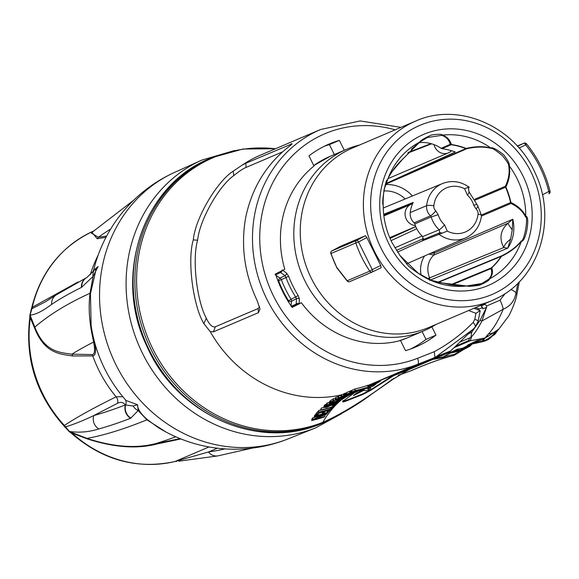 <?xml version="1.0" encoding="UTF-8"?>
<svg xmlns="http://www.w3.org/2000/svg" width="579" height="579" viewBox="0 0 579 579"><rect width="100%" height="100%" fill="white"/><g stroke="black" fill="none" stroke-linecap="round" stroke-linejoin="round"><path stroke-width="0.87" d="M464.582 188.747L467.383 195.094A20.084 18.362 -113.1 0 1 473.702 205.14L476.119 209.012A5.595 5.117 -113.1 0 1 478.066 214.092A23.985 21.93 -113.1 0 1 447.306 231.115L444.513 224.768A20.084 18.362 -113.1 0 1 438.187 214.722L435.777 210.85A5.595 5.117 -113.1 0 1 433.83 205.777A23.985 21.93 -113.1 0 1 464.582 188.747L468.375 187.227L468.997 187.553M481.576 214.925L510.569 202.563A70.66 64.602 66.9 0 0 505.554 187.241L505.865 187.111C509.325 179.808 510.439 172.723 509.216 165.855C509.925 164.298 508.116 160.644 503.781 154.875C496.963 149.462 492.635 147.146 490.797 147.942C483.595 146.125 475.352 146.284 466.088 148.412A70.754 64.689 66.9 0 0 451.345 144.526A2.229 1.976 -18.3 0 1 450.223 144.374A2.229 2.034 -113.6 0 0 451.099 144.721L442.052 148.665A70.558 64.508 66.9 0 1 444.259 149.013L445.7 149.281A70.558 64.508 -113.1 0 1 455.26 151.973L385.802 183.608L465.827 148.6A70.66 64.602 66.9 0 0 451.099 144.721A2.229 0.789 -82 0 0 451.345 144.526C449.948 139.742 446.937 136.615 442.305 135.146C441.886 134.002 438.231 133.959 431.341 135.03C424.364 138.178 420.419 140.559 419.514 142.195L402.123 159.739A70.754 64.689 66.9 0 0 392.403 171.189L388.458 177.442M387.554 179.859L384.499 188.457C383.739 188.718 382.799 202.73 383.211 204.235L383.182 204.814C381.243 204.336 385.737 177.811 387.554 179.859A76.819 70.233 66.9 0 1 388.56 177.188L387.539 179.895M344.302 150.294L339.374 140.364A110.336 100.869 66.9 0 0 329.205 144.012A110.336 100.869 66.9 0 0 308.954 155.874L313.984 166.021A99.19 90.686 -113.1 0 0 284.796 269.271L275.568 273.976A110.336 100.869 66.9 0 0 292.142 307.413L301.377 302.708A99.19 90.686 -113.1 0 0 400.509 340.517L405.539 350.657A110.336 100.869 66.9 0 0 415.715 347.009A110.336 100.869 66.9 0 0 435.958 335.147L425.985 339.395L422.105 331.564M425.985 339.395A110.336 100.869 -113.1 0 1 410.663 348.992M324.276 146.284A110.336 100.869 -113.1 0 1 329.408 144.612L334.336 154.542M330.052 156.373L313.775 165.601A97.381 89.036 66.9 0 0 313.775 165.601A98.633 90.172 66.9 0 1 330.052 156.373L346.669 149.288A98.633 90.172 -113.1 0 1 359.537 145.018M292.786 306.363L292.185 306.132M301.377 302.708L291.729 306.819M339.374 140.364L329.408 144.612M435.958 335.147L431.869 326.903M468.476 333.765L471.697 332.274L474.107 328.756L473.108 329.219M482.683 307.471L477.689 309.693M346.669 149.288A98.633 90.172 -113.1 0 0 304.974 281.003A98.633 90.172 66.9 0 0 424.002 330.761A98.633 90.172 66.9 0 0 436.001 324.435M299.068 304.04L299.408 299.039L298.163 295.507L295.637 296.998A100.862 92.213 -113.1 0 1 285.896 277.341L285.027 275.582L280.185 272.239L280.96 271.225M298.163 295.507A98.633 90.172 -113.1 0 1 292.923 286.135A98.633 90.172 -113.1 0 1 288.639 276.284L286.525 273.056L282.161 269.952M415.642 121.105A97.518 89.152 66.9 0 0 410.562 123.479A97.518 89.152 66.9 0 0 373.093 248.572A97.518 89.152 66.9 0 0 492.099 300.53L497.231 298.127C539.592 277.891 557.36 218.79 535.199 173.135C515.071 126.309 458.51 101.499 415.642 121.105L352.502 148.014A97.518 89.152 66.9 0 0 347.429 150.388A97.518 89.152 66.9 0 0 311.278 278.238A97.518 89.152 66.9 0 0 428.967 327.432L492.099 300.53A97.518 89.152 66.9 0 0 497.173 298.156M340.38 246.386L331.897 250.917A2.229 2.229 0 0 0 330.841 253.602L331.014 253.515A109.778 100.362 66.9 0 0 336.645 267.201L347.212 280.757L369.778 271.138A109.778 100.362 -113.1 0 1 355.803 242.948L331.014 253.515A2.229 2.041 -113.1 0 1 331.933 250.902L340.416 246.364L365.349 235.74L366.847 237.549L380.707 265.493L381.185 267.679L372.413 271.942L381.185 267.679M330.841 253.602L336.645 267.201A2.229 0.651 145.8 0 0 336.631 267.549L347.212 281.047A2.229 2.229 0 0 0 349.745 281.604L349.745 281.604A2.229 2.041 66.9 0 1 347.212 280.757A2.229 0.514 138.1 0 0 347.212 281.047A2.229 0.514 138.1 0 0 347.472 281.076M372.225 272.021L349.825 281.568A2.229 2.041 66.9 0 1 349.745 281.604L372.311 271.985A2.229 2.041 66.9 0 1 369.778 271.138L372.239 269.604L358.539 241.979L366.847 237.549M331.933 250.902L356.722 240.343A2.229 2.041 -113.1 0 0 355.803 242.948L358.539 241.979A2.229 0.861 -118.1 0 0 356.722 240.343L365.349 235.74M372.413 271.942A2.229 2.229 0 0 1 372.311 271.985A2.229 2.041 66.9 0 0 372.391 271.949A2.229 0.868 -115.9 0 0 372.239 269.604L380.707 265.493M293.481 306.067A2.229 1.042 64.4 0 0 293.025 305.705M288.443 301.862L288.537 300.805L291.071 299.321A106.435 97.308 -113.1 0 1 281.329 279.671L288.639 276.284M299.408 299.039A2.229 1.853 4.1 0 0 296.484 298.692L291.512 301.232A2.229 1.838 5.9 0 1 288.537 300.805A108.664 99.342 -113.1 0 1 278.586 280.743L277.688 280.127M280.721 271.638L275.011 274.359M280.222 272.224A2.229 2.041 -106 0 0 281.191 271.102A2.229 2.077 -112.6 0 1 280.185 272.239L275.734 274.504M282.089 270.646A2.229 1.817 -52.9 0 1 280.634 272.376L275.836 274.822M286.525 273.056A2.229 1.795 -54.8 0 1 285.027 275.582L280.055 278.115L275.481 275.003M278.586 280.743L281.329 279.671A2.229 0.905 -117 0 0 280.055 278.115A2.229 1.78 -56.6 0 0 278.586 280.743M298.764 303.816A2.229 1.875 2.2 0 0 296.202 303.787L296.484 298.692L295.637 296.998L291.071 299.321A2.229 0.905 -117 0 1 291.512 301.232L291.056 306.407M297.867 304.199A2.229 2.077 67.4 0 0 296.057 304.156L291.338 306.262M296.021 304.178L291.498 306.486L296.043 304.17A2.229 2.048 59.9 0 1 297.896 304.185M517.308 146.031L523.923 143.216A2.229 2.041 66.9 0 1 526.318 143.882L525.652 144.888C536.813 158.653 544.513 174.178 548.747 191.468L542.422 194.855M549.884 191.417L550.05 191.309C545.736 173.693 537.898 157.872 526.521 143.853A2.229 2.229 0 0 0 523.923 143.216A2.229 2.041 66.9 0 0 523.836 143.252A2.229 0.941 64.1 0 1 525.652 144.888L519.117 148.065M550.05 191.309L548.747 191.468A2.229 0.934 61.8 0 1 548.935 193.799A2.229 0.934 61.8 0 1 548.906 193.813L548.935 193.799A2.229 2.229 0 0 0 550.05 191.309M484.066 303.953L485.115 304.279L486.642 305.994L500.01 300.204L505.351 293.387M456.035 345.974L468.483 340.669L469.989 337.803L471.726 336.522L470.271 340.756L485.028 337.984L482.198 341.125L483.487 341.386L486.201 340.553C487.532 339.489 486.635 341.596 493.945 334.561A1.115 0.565 41.2 0 1 493.605 334.676M460.052 342.037L469.989 337.803M471.697 332.274L470.98 337.043M447.784 353.067L447.372 353.248C448.312 352.517 443.543 354.182 433.07 358.227L436.175 356.678L472.797 329.523L475.041 327.28M408.636 369.757L449.485 352.126A11.146 11.131 55.9 0 1 447.372 353.248L408.398 369.851L389.805 381.163A11.703 10.444 50.3 0 0 392.403 379.636L408.636 369.757A11.703 10.697 -113.1 0 1 408.398 369.858M393.981 378.362A11.703 10.205 -126.3 0 1 391.838 379.534M393.807 378.492A11.703 10.502 -128.5 0 1 391.324 379.925M326.455 421.382L324.681 422.149C342.732 413.536 358.51 404.12 371.979 393.923L391.455 380.345A11.703 9.025 -123.9 0 1 389.812 381.156C362.917 400.929 340.561 414.665 322.749 422.373A143.259 130.977 -113.1 0 1 138.844 306.182A143.259 130.977 -113.1 0 1 275.409 148.767M324.681 422.149L321.663 423.387A143.766 131.44 -113.1 0 1 146.675 339.822A143.766 131.44 -113.1 0 1 211.907 157.654L210.177 158.393A143.766 131.44 66.9 0 0 145.618 342.182A143.766 131.44 66.9 0 0 322.901 422.909L324.681 422.149M442.913 354.674L393.575 375.706L370.907 390.21L362.845 394.451L346.604 400.863C343.094 402.137 341.921 402.246 343.101 401.189L354.688 392.613M342.674 401.703L343.101 401.189M376.77 381.836L393.691 375.062L371.038 389.551L362.968 393.792L346.734 400.205C343.217 401.479 342.051 401.587 343.231 400.538M393.691 375.062L425.558 361.484M381.851 379.838L386.164 378M367.969 385.788L380.446 381.141L377.689 382.878L367.839 386.461M367.737 386.982L376.068 384L373.419 385.99L367.795 387.952L370.936 388.031L367.954 390.774L363.561 390.405L353.335 395.66L355.803 393.517L365.06 388.914L359.545 390.615M387.93 377.247L389.11 376.741M419.522 363.873L412.639 366.717M404.135 370.336L401.189 371.595M410.866 367.47L407.92 368.729M399.423 372.348L390.883 375.988M369.214 387.959L368.331 388.806L365.139 388.502M377.689 382.878L377.841 382.111M373.419 385.99L373.629 384.869M367.795 387.952L368.005 386.888M367.954 390.774L368.331 388.806M363.561 390.405L363.721 389.573M365.06 388.914L365.233 388.01M442.551 354.797L414.73 365.827L367.976 385.752M290.311 145.459L290.882 144.055C293.336 142.919 291.896 144.395 286.576 148.485C265.247 166.072 251.612 189.109 245.677 217.588C240.647 246.053 244.504 273.795 257.235 300.819L260.007 309.077L258.408 312.682L213.347 331.89L210.163 331.514L203.851 323.61C193.48 306.675 186.916 260.984 193.299 239.894C195.369 217.407 217.762 180.742 233.207 171.181L242.21 165.095L245.822 163.256L292.062 143.824M343.615 394.183A127.047 116.155 -113.1 0 1 341.863 394.574L341.328 394.806L340.98 396.579L341.523 396.354A128.719 117.682 -113.1 0 0 354.305 392.851L353.762 393.083A128.719 117.682 -113.1 0 1 348.674 394.675L346.162 395.783A128.755 117.718 -113.1 0 0 351.258 394.19A372.601 150.612 -108.8 0 0 350.722 394.437A128.777 117.74 -113.1 0 1 337.948 397.939L338.476 397.686A128.755 117.718 -113.1 0 0 344.534 396.239L346.452 395.385A128.719 117.682 66.9 0 0 348.08 394.929M352.003 390.398A127.047 116.155 -113.1 0 1 351.315 390.55L350.773 390.774L350.433 392.555L350.975 392.323A128.719 117.682 -113.1 0 0 363.75 388.82L363.214 389.052A128.719 117.682 -113.1 0 1 350.433 392.555M350.744 390.934A127.047 116.155 -113.1 0 1 350.056 391.086L346.814 392.468L346.474 394.241A128.719 117.682 -113.1 0 0 348.138 393.879L350.838 392.728A128.719 117.682 -113.1 0 0 355.231 391.643L352.893 392.642A128.719 117.682 -113.1 0 0 354.522 392.186L356.859 391.187A128.719 117.682 -113.1 0 0 360.355 390.123L357.656 391.274A128.719 117.682 -113.1 0 0 359.248 390.738L362.49 389.363A128.719 117.682 -113.1 0 1 349.716 392.859L346.474 394.241M343.333 395.638L343.846 393.727L343.506 395.508L350.172 393.525A128.719 117.682 -113.1 0 0 354.254 392.41L357.091 391.665L351.815 393.582L355.492 392.193L353.711 392.642A128.719 117.682 -113.1 0 1 349.636 393.756L345.569 395.298L343.506 395.508M346.763 392.728L343.846 393.727M367.708 387.134L368.078 385.245A127.047 116.155 -113.1 0 1 355.274 388.856L352.032 390.239L351.692 392.019A128.719 117.682 -113.1 0 0 353.356 391.657L356.056 390.507A128.719 117.682 -113.1 0 0 367.173 387.365L367.708 387.134A128.719 117.682 -113.1 0 1 354.934 390.637L351.692 392.019M355.274 388.856L354.934 390.637M346.474 395.283L347.045 395.131A128.719 117.682 -113.1 0 1 340.98 396.579M363.822 388.451L363.75 388.82M351.315 390.55L350.975 392.323M350.056 391.086L349.716 392.859M352.973 392.222L352.893 392.642M344.657 393.387L344.317 395.16M345.388 393.134L345.041 394.914M346.3 392.859L345.96 394.639M350.281 392.967L350.172 393.525M356.483 391.353L356.396 391.78M357.2 391.093L357.105 391.585M357.373 391.042L357.272 391.563M351.902 393.155L351.815 393.582M341.863 394.574L341.523 396.354M341.219 395.363A127.083 116.191 -113.1 0 1 338.816 395.913L338.476 397.686M337.948 397.939L338.288 396.166L338.816 395.913M330.225 402.354L330.573 400.574L333.598 398.663L333.258 400.444L330.225 402.354A129.805 118.673 -113.1 0 0 331.89 401.992L334.416 400.386A129.32 118.232 -113.1 0 0 338.802 399.293L336.616 400.675A129.732 118.608 -113.1 0 0 338.245 400.219L340.43 398.844A129.32 118.232 -113.1 0 0 343.926 397.773L341.407 399.372A129.805 118.673 -113.1 0 0 343 398.844L346.032 396.941A129.24 118.159 -113.1 0 1 333.258 400.444M335.523 398.229A127.568 116.625 -113.1 0 1 333.598 398.663M330.508 400.885A128.277 117.276 -113.1 0 1 329.907 401.023L329.567 402.803A129.957 118.811 -113.1 0 0 342.334 399.293L328.727 404.395A130.716 119.506 -113.1 0 0 339.555 401.305L339.077 401.674A130.868 119.65 -113.1 0 1 326.303 405.199L340.242 400.169A130.072 118.919 -113.1 0 1 329.067 403.15L329.567 402.803M329.067 403.15L329.907 401.023M326.303 405.199L326.65 403.411L329.234 402.282M315.244 414.998A135.24 123.645 -113.1 0 1 314.788 415.107L314.44 416.931A136.948 125.202 -113.1 0 0 327.186 413.355L326.549 414.137L313.999 419.529A138.801 126.895 -113.1 0 0 324.812 416.381L324.399 416.931A139.148 127.214 -113.1 0 1 311.654 420.528L312.276 419.695L325.166 414.412A137.259 125.491 -113.1 0 1 314.013 417.452L314.44 416.931M314.013 417.452L314.788 415.107M311.654 420.528L312.009 418.689L314.042 417.329M327.439 410.612A134.538 123.001 -113.1 0 1 325.268 411.329M322.554 412.161A134.538 123.001 -113.1 0 1 319.065 413.116M316.25 413.804A134.538 123.001 -113.1 0 1 315.787 413.913L315.439 415.729A136.239 124.557 -113.1 0 0 328.184 412.161L327.757 412.668A136.543 124.832 -113.1 0 1 315.005 416.243L315.439 415.729M315.005 416.243L315.787 413.913M316.011 415.056L316.358 413.24L319 410.352L318.645 412.161L316.011 415.056A135.855 124.203 -113.1 0 0 317.676 414.687L319.869 412.255A134.487 122.958 -113.1 0 0 324.247 411.141L322.344 413.232A135.66 124.029 -113.1 0 0 323.972 412.776L325.876 410.685A134.487 122.958 -113.1 0 0 329.364 409.606L327.164 412.024A135.855 124.203 -113.1 0 0 328.763 411.488L331.405 408.6A134.234 122.726 -113.1 0 1 318.645 412.161M320.513 409.997A132.54 121.17 -113.1 0 1 319 410.352M331.188 405.394A131.353 120.092 -113.1 0 0 332.708 404.887L332.961 404.649M323.878 407.471A131.353 120.092 -113.1 0 1 321.251 408.086L320.448 410.337A133.271 121.843 -113.1 0 0 331.883 407.232L330.674 408.434A133.901 122.422 -113.1 0 0 332.006 407.985L334.894 405.199A132.475 121.112 -113.1 0 1 333.569 405.647L332.339 406.798A133.047 121.641 -113.1 0 1 320.904 409.889M320.448 410.337L321.251 408.086M335.35 402.875L335.263 403.331L337.159 403.223L332.816 405.394L335.567 403.751L334.517 403.802A131.332 120.07 -113.1 0 1 333.974 403.968L327.164 407.138A132.2 120.866 -113.1 0 1 325.796 407.486L323.806 407.428L324.153 405.633L326.802 403.925M338.172 396.774A127.257 116.343 -113.1 0 1 336.182 397.223L335.842 399.003L335.321 399.278L335.661 397.498L336.182 397.223M345.453 396.637L346.77 396.217A128.979 117.921 -113.1 0 1 335.321 399.278M347.371 395.522L347.291 395.942A128.929 117.87 -113.1 0 1 335.842 399.003M347.291 395.942L348.71 395.102M350.042 394.668L350.02 394.784A128.82 117.776 -113.1 0 1 348.688 395.225M350.02 394.784L346.72 396.543A129.146 118.073 -113.1 0 1 345.388 396.984M323.806 407.428L325.224 406.226L329.256 404.88L326.216 406.248L325.55 406.986L326.534 407.001A132.005 120.685 -113.1 0 0 327.359 406.798L334.184 403.657A131.165 119.918 -113.1 0 0 335.263 403.331M341.574 398.511L341.407 399.372M336.783 399.821L336.616 400.675M339.699 400.552L339.555 401.305M327.374 402.854L327.026 404.641M327.287 412.827L327.186 413.355M325.108 414.81L324.812 416.381M312.631 417.864L312.276 419.695M328.286 411.655L328.184 412.161M331.492 408.166L331.405 408.6M327.519 410.193L327.164 412.024M322.662 411.568L322.344 413.232M330.841 407.573L330.674 408.434M332.708 404.887L332.339 406.798M333.678 405.083L333.569 405.647M335.031 404.504L334.894 405.199M333.446 404.149L333.287 404.982M333.026 404.301L332.816 405.394M334.054 403.947L333.902 404.75M334.727 403.751L334.59 404.439M335.198 403.628L335.096 404.156M324.269 405.358L323.922 407.153M324.899 404.822L324.551 406.617M325.572 404.431L325.224 406.226M326.57 405.141L326.455 405.72M328.155 404.786L328.076 405.213M329.328 404.511L329.256 404.88M325.984 406.444L325.868 407.066M326.737 405.966L326.534 407.001M327.584 405.64L327.359 406.798M328.554 405.336L328.336 406.451M329.429 404.489L329.118 406.096M329.972 404.352L329.704 405.756M330.385 404.251L330.175 405.358M330.935 404.113L330.761 405.018M331.76 403.896L331.622 404.605M333.128 403.527L333.026 404.041M334.271 403.194L334.184 403.657M336.341 402.571L336.254 403.056M337.123 402.325L337 402.962M337.369 402.246L337.21 403.049M344.628 395.754L344.534 396.239M245.822 163.256L246.089 167.411C243.122 168.598 239.011 171.333 233.757 175.625L233.207 171.181M246.089 167.411L282.603 151.843M258.408 312.682L258.14 308.535L259.587 306.754M203.851 323.61L206.305 318.182C209.424 324.79 212.457 327.642 215.402 326.744L213.347 331.89M215.402 326.744L258.14 308.535M193.299 239.894L197.627 240.22C199.552 220.1 218.891 186.025 233.757 175.625M206.305 318.182C196.751 300.762 191.989 259.11 197.627 240.22M158.161 427.505L148.101 420.195C141.001 414.296 137.491 409.136 137.57 404.728L126.07 400.494A144.88 144.88 0 0 1 91.12 325.564L90.454 293.734L95.651 271.254L98.097 266.514L93.617 270.263M29.869 315.215A8.917 0.593 -2.5 0 1 30.094 315.063L32.279 307.304A122.661 112.145 -113.1 0 1 92.799 231.383L93.197 231.202M31.078 309.57A8.917 3.662 26.9 0 1 31.7 308.889L45.698 301.63L56.091 294.979A11.146 10.509 -123.7 0 0 51.596 304.416C42.499 311.241 35.333 314.788 30.094 315.063L30.318 317.871L34.552 327.975C44.605 353.559 59.977 354.044 72.534 355.962L92.785 355.897C95.557 355.564 96.237 351.489 94.811 343.665L94.363 341.328M68.937 431.355A8.917 2.96 -58.5 0 0 68.973 431.384L63.603 425.529C36.303 394.617 25.006 358.929 29.703 318.464L29.869 315.208L31.664 307.905A8.917 2.251 13 0 1 32.279 307.304L78.093 281.93M91.931 232.331L97.236 238.765L106 237.289M176.327 461.398L176.689 461.318A8.917 2.533 -88.1 0 1 176.305 461.398L174.851 461.543C136.89 469.634 102.382 460.182 71.326 433.193A8.917 1.614 -47.7 0 0 72.158 433.143L87.226 438.868C113.875 447.495 137.187 449.181 157.17 443.934L180.872 438.947M208.976 446.959L175.046 461.485L208.447 451.996A11.146 10.183 -98.4 0 0 217.755 455.912L178.824 461.202M122.828 396.709L116.111 396.81C92.886 408.311 75.654 417.857 64.414 425.456A122.661 112.145 -113.1 0 1 30.318 317.871A8.917 1.99 8 0 0 29.703 318.464M174.851 461.543A8.917 3.568 -103.7 0 0 175.046 461.485A122.661 112.145 66.9 0 1 72.158 433.143L69.393 431.478L64.414 425.456A8.917 1.317 -42.8 0 1 63.603 425.529M71.326 433.193L68.988 431.391A8.917 2.96 -58.5 0 0 69.502 431.55L86.959 438.397C113.05 446.966 135.92 448.711 155.57 443.63L180.098 438.636M68.872 431.326A8.917 2.953 -58.5 0 0 69.393 431.478C79.337 432.86 89.159 432.014 98.857 428.945A11.146 10.56 -105.6 0 1 93.755 415.57C83.13 420.658 73.699 424.429 65.463 426.882A8.917 0.376 -30.7 0 0 64.971 427.345M29.869 315.352A8.917 0.586 -2.5 0 1 30.101 315.2L34.82 327.106C44.561 352.09 59.579 352.437 71.912 354.189L92.235 354.558C94.768 354.37 95.224 350.208 93.61 342.088L91.829 333.193C89.094 319.232 88.5 305.915 90.042 293.242A1358.139 326.52 -169.1 0 0 34.82 327.106A6.687 4.719 164.4 0 1 34.552 327.975M95.651 271.254A6.687 4.668 -156.7 0 0 95.644 270.697A11.146 9.684 -144.2 0 1 96.034 268.294L98.097 266.514L93.103 276.349L90.042 293.242A6.687 1.571 5.4 0 1 90.454 293.734M96.034 268.294L93.972 270.545A11.146 9.206 -144.2 0 0 93.11 276.349L81.393 287.474A11.146 10.306 -116 0 1 86.951 277.428L86.951 277.428A11.146 10.306 -116 0 1 87.002 277.399M93.964 270.545L87.045 277.377L56.091 294.979M217.386 448.204L208.447 451.996A1354.592 545.382 73.9 0 0 225.043 448.906M157.17 443.934A6.687 5.587 80.1 0 0 155.57 443.63A1335.065 216.546 135.1 0 0 175.763 436.798M133.156 406.009L125.361 404.945A11.146 10.321 -111.1 0 0 130.608 418.277L138.186 410.583A11.146 10.588 -162.6 0 1 133.156 406.009L137.57 404.728L138.186 410.583L146.914 419.818A1358.139 220.288 135.1 0 1 86.959 438.397A6.687 2.569 113.7 0 1 87.226 438.868M117.566 403.266L93.755 415.57A1354.592 219.716 135.1 0 0 125.361 404.945C123.378 402.267 120.787 401.703 117.566 403.266A6.687 6.152 -115.6 0 0 116.111 396.81A124 113.368 -113.1 0 1 92.785 355.897A6.687 6.101 86.3 0 0 92.235 354.558M148.101 420.195A6.687 4.024 -50.1 0 0 146.914 419.818L165.876 431.963M94.811 343.665A6.687 4.516 -10.6 0 0 93.61 342.088A1335.065 320.976 -169.1 0 0 71.912 354.189A6.687 6.087 94.6 0 1 72.534 355.962M97.236 238.765A6.687 6.492 83.1 0 0 98.343 237.238L106.659 236.051M91.236 232.961L98.343 237.238A1335.065 537.522 -106.1 0 1 110.625 229.089M395.153 129.841A121.474 111.059 66.9 0 0 260.347 250.294A121.474 111.059 66.9 0 0 417.568 358.292L434.25 351.706L434.945 357.272M451.142 350.751L436.175 356.678M474.107 328.756L479.998 320.433L486.555 307.326L482.828 308.875L481.221 305.806A2.229 0.89 108.2 0 1 481.019 305.654M480.483 305.48L481.475 305.806L482.828 308.875M485.115 304.279L481.475 305.806A2.229 0.89 108.2 0 1 481.221 305.806L480.367 305.524M486.642 305.994L486.555 307.326M486.512 307.442L481.931 320.976L503.187 309.244C510.396 306.182 514.673 300.704 516.019 292.808L517.901 283.196M443.673 356.628L454.537 354.29L460.877 350.57M449.159 353.096L457.106 349.311L462.954 348.109L460.87 349.998L461.116 350.404L451.027 352.56A5.573 5.363 -115.4 0 1 451.048 352.553L460.529 348.609L462.918 348.117L460.066 350.114L461.318 350.505L469.019 346.416A1.115 0.688 49.3 0 1 468.715 346.531M450.918 352.611L460.312 350.512M457.555 349.702L451.801 352.191A1.115 1.042 -115 0 1 451.692 352.249L460.529 348.609L449.058 353.487L442.117 357.706C444.484 357.656 448.457 356.896 454.045 355.426C441.69 358.444 427.02 363.684 410.033 371.146L398.518 375.228M442.957 356.997L442.117 357.706L443.442 356.896A5.573 5.168 -146.7 0 1 443.449 356.794M432.868 359.429L442.117 357.706M454.537 354.29A1.115 0.76 76.2 0 1 454.045 355.426L462.194 350.389M413.088 369.815L410.033 371.146A8.707 4.567 -99.9 0 1 409.686 371.305L409.686 371.305A8.707 4.567 -99.9 0 1 409.317 371.407M482.198 341.125L471.856 343.419L484.153 338.838M477.943 340.799L470.322 344.143A1.115 1.049 -116 0 1 470.191 344.223L480.483 339.895L469.945 344.302L462.918 348.117A1.115 1.086 -121.7 0 0 463.258 347.979L468.549 345.048A1.115 1.064 -117.4 0 1 468.281 345.142M484.037 338.976L485.441 337.803A1.115 1.093 53.8 0 0 485.455 337.796A1.115 1.093 53.8 0 1 485.036 337.991L488.075 334.351L485.347 337.868M500.01 300.204A16.719 7.23 60.7 0 1 503.187 309.244C498.613 320.18 493.692 328.431 488.43 333.982L486.678 337.094L485.962 337.246L486.657 337.108A5.573 5.566 -123.7 0 0 485.68 337.637L486.678 337.094A5.573 5.573 -150 0 0 485.52 337.738L485.455 337.789A5.573 5.566 -123.7 0 1 485.68 337.637M479.998 320.433L481.931 320.976A54.165 17.659 105.8 0 1 471.726 336.522M487.467 336.761L498.866 329.06A27.864 21.358 -134.9 0 1 488.43 333.982M460.855 350.281A1.115 1.1 104 0 0 461.268 349.564L469.07 345.518L470.539 344.071M483.161 340.242L483.479 340.445C483.964 341.668 492.823 336.095 493.793 333.736L494.654 332.657M473.948 308.26L480.201 310.655L478.145 321.309L475.062 327.258A5.573 2.113 44.5 0 0 473.159 322.474L474.751 319.369L475.924 313.304L468.635 310.525M479.89 310.742L475.924 313.304M434.011 144.62A11.146 10.19 66.9 0 0 434.793 146.907A11.146 10.19 -113.1 0 0 448.407 152.878A11.146 10.19 -113.1 0 0 451.511 150.728M412.552 203.837A11.146 10.19 66.9 0 0 411.039 204.336A11.146 10.19 66.9 0 0 409.266 223.002A11.146 10.19 -113.1 0 0 415.367 225.564M428.923 254.043L433.809 255.093A20.062 18.34 66.9 0 0 429.777 278.13L429.625 280.337L507.732 248.181A36.057 32.967 66.9 0 0 512.799 219.253L512.234 229.906L510.627 239.084A11.146 4.314 141.9 0 0 503.723 247.566L427.461 278.752M434.112 251.771A35.153 32.134 -113.1 0 1 434.409 253.009L433.809 255.093L507.986 223.212L512.799 219.253L434.409 253.009L430.588 253.32M430.921 143.621L408.347 152.4M392.352 171.275A2.229 0.774 -146.6 0 0 392.381 171.239A2.229 0.774 -146.6 0 0 392.403 171.189A2.229 2.193 -128.7 0 1 391.918 171.746A2.229 2.193 -128.7 0 0 391.918 171.746A2.229 2.229 0 0 0 392.381 171.239L402.043 159.855A2.229 0.861 -132.7 0 0 402.123 159.739A2.229 1.317 -142.2 0 0 402.289 159.58A2.229 1.317 -142.2 0 0 402.463 159.138M442.45 283.008L429.936 279.939A70.754 64.689 66.9 0 0 442.515 283.022A2.229 1.39 103.1 0 1 442.653 283.044A2.229 2.229 0 0 0 442.457 283.008A2.229 0.789 98 0 1 442.515 283.022L466.631 285.975C468.31 286.583 472.696 286.316 479.788 285.158C486.599 282.089 489.805 280.012 489.414 278.933C492.447 275.481 493.214 271.775 491.737 267.809A70.754 64.689 66.9 0 0 501.457 256.359C510.121 252.104 516.765 247.074 521.382 241.269C526.05 242.102 530.393 215.634 525.746 216.314C523.134 210.684 518.176 206.059 510.895 202.447A70.754 64.689 66.9 0 0 505.865 187.111A2.229 1.469 24.1 0 1 505.344 186.279C508.731 179.186 509.853 172.31 508.695 165.659C508.948 164.407 506.886 161.121 502.514 155.794C496.131 150.431 492.251 147.942 490.869 148.318C483.856 146.552 475.815 146.69 466.739 148.738A2.229 1.194 -102.6 0 1 466.088 148.412A2.229 0.673 -68.6 0 1 465.827 148.6A2.229 2.034 -113.6 0 0 466.739 148.738L385.838 184.136M442.646 283.044C448.616 283.985 448.023 285.259 466.696 285.946A2.229 0.391 89.1 0 1 466.761 285.975L481.771 283.515L488.821 279.158C491.716 275.879 492.418 272.362 490.927 268.613A2.229 2.048 -17.9 0 1 491.737 267.809A2.229 0.861 47.3 0 0 491.441 267.838A70.66 64.602 66.9 0 0 501.146 256.403L438.513 282.328M450.867 284.68L491.441 267.838A2.229 2.034 -112.5 0 0 490.927 268.613L451.852 284.832M474.816 199.205L505.344 186.279A2.229 2.034 -113 0 0 505.554 187.241L475.265 200.073M442.052 148.665L441.169 148.318A36.007 32.916 -113.1 0 0 418.95 142.687M383.674 214.317L413.225 202.418A29.746 27.199 66.9 0 0 410.352 211.646L410.236 212.565L426.622 205.69A29.558 27.025 -113.1 0 1 442.537 183.521L383.24 208.035M410.236 212.565L410.171 213.941A11.356 10.386 66.9 0 0 414.151 222.843L414.832 223.935A25.845 23.63 -113.1 0 0 422.699 236.587L439.273 229.769A5.573 1.028 -48.2 0 0 444.513 224.768M397.512 252.097L422.156 240.893L423.075 239.634L422.699 236.587M396.405 250.41L423.466 238.584M394.827 247.841L422.069 235.993M391.042 240.647L416.764 228.77M412.784 203.33L383.754 215.012M422.156 240.893L447.306 231.115M467.383 195.094A5.573 1.028 131.8 0 0 469.033 191.837L468.425 188.537L469.243 187.306C460.746 181.285 451.844 180.018 442.537 183.521M468.44 188.515A5.573 1.983 -143.9 0 0 468.375 187.227M406.472 263.901L465.711 237.897A29.558 27.025 -113.1 0 1 438.759 234.075L439.678 232.83A5.573 1.983 36.1 0 1 442.211 233.192M423.075 239.634L439.678 232.83L439.273 229.769A25.657 23.457 -113.1 0 1 431.196 216.93L414.832 223.935M441.169 148.318L450.223 144.374C448.964 139.763 446.127 136.753 441.697 135.348L427.36 137.527L419.637 142.166L411.38 149.194M427.36 137.527L419.514 142.195A76.819 70.233 66.9 0 0 388.56 177.188M437.948 282.212L501.819 255.78A2.229 2.034 -112.5 0 0 501.146 256.403A2.229 0.774 33.4 0 1 501.457 256.359A2.229 1.172 63.5 0 1 501.819 255.78C510.265 251.561 516.736 246.625 521.23 240.973C524.371 241.609 528.605 216.322 525.457 216.814C522.902 211.386 518.075 206.935 510.975 203.468A2.229 1.556 -63.2 0 1 510.895 202.447L510.569 202.563A2.229 2.034 -113.1 0 0 510.975 203.468L481.475 216.054M510.627 239.084L507.732 248.181L503.723 247.566C499.004 238.287 500.422 230.167 507.986 223.212A11.146 0.709 -126.7 0 0 512.234 229.906M399.72 255.274L418.132 273.187A76.819 70.233 -113.1 0 0 432.889 281.22L417.937 273.035C419.218 274.149 407.5 265.819 408.094 265.573L400.19 255.838L391.918 242.478C385.947 230.304 383.045 217.552 383.211 204.235M467.687 345.062L477.016 340.626L484.196 339.12L483.009 341.017L484.261 341.284L494.879 334.358L498.374 329.545M461.116 350.404L462.064 350.404L469.815 346.278L472.522 343.644M496.775 292.279A91.945 84.056 66.9 0 0 530.863 171.731A91.945 84.056 66.9 0 0 415.114 127.583A91.945 84.056 66.9 0 0 381.033 248.13A91.945 84.056 66.9 0 0 496.775 292.279M522.888 175.799A82.16 75.111 66.9 0 0 419.464 136.347A82.16 75.111 66.9 0 0 389.001 244.07A82.16 75.111 66.9 0 0 492.432 283.515A82.16 75.111 66.9 0 0 522.888 175.799M490.869 148.318A2.229 0.536 -75 0 1 490.797 147.942A76.819 70.233 66.9 0 0 442.305 135.146A2.229 1.766 -75.5 0 1 441.697 135.348M525.457 216.814A2.229 1.274 -24.2 0 1 525.746 216.314A76.819 70.233 -113.1 0 0 517.061 178.643A76.819 70.233 66.9 0 0 509.216 165.855A2.229 1.129 -12.4 0 1 508.695 165.659M424.61 255.94A25.635 23.435 66.9 0 0 421.136 275.17M383.942 191.005A29.58 27.039 -113.1 0 1 405.199 198.959M434.25 351.706C448.66 343.94 461.629 334.192 473.159 322.474M398.62 341.002A98.633 90.172 66.9 0 0 407.384 337.839L424.002 330.761M517.308 146.038L523.836 143.252L517.561 146.306M468.483 340.669A4.458 4.075 66.9 0 0 470.271 340.756L454.501 347.48M393.575 375.706L408.398 369.851M341.277 399.937A374.273 151.589 -111.6 0 0 322.749 422.373A11.703 4.741 -111.6 0 1 321.663 423.387M370.907 390.21L371.038 389.551M384.948 378.514L385.317 378.369M400.936 127.373L360.16 120.931L320.571 129.515A127.047 116.155 66.9 0 0 262.924 290.506A127.047 116.155 66.9 0 0 417.56 364.35L368.034 385.462M417.568 358.292A5.573 2.258 68.4 0 1 417.56 364.35L433.07 358.227M346.604 400.863L346.734 400.205M362.845 394.451L362.968 393.792M210.163 331.514A127.047 116.155 66.9 0 0 341.299 394.929M320.571 129.515L260.34 155.186A127.047 116.155 66.9 0 0 242.21 165.095M391.817 380.085A11.703 9.025 -123.9 0 1 391.455 380.345A11.703 11.703 0 0 0 392.403 379.636M234.43 150.54L201.666 160.159A145.51 133.032 66.9 0 0 128.748 255.505A145.51 133.032 66.9 0 0 176.552 398.924A145.51 133.032 66.9 0 0 315.736 427.83L341.509 413.717M158.009 427.411A144.88 144.88 0 0 0 288.349 438.802A144.873 132.453 -113.1 0 1 149.78 410.026A144.873 132.453 -113.1 0 1 102.186 267.237A144.873 132.453 -113.1 0 1 174.778 172.303L201.666 160.159M98.119 255.252A124 113.368 66.9 0 0 90.266 274.786M81.393 287.474A1360.65 327.128 -169.1 0 0 51.596 304.416M81.748 287.3A11.146 10.277 -117.5 0 1 87.045 277.377M130.608 418.277A1360.65 220.693 135.1 0 1 98.857 428.945M125.426 399.756A6.687 6.26 -33.6 0 1 125.607 405.061A11.146 10.35 -112.5 0 0 130.963 418.139M92.618 333.967A6.687 3.242 -13.1 0 0 91.829 333.193M474.751 319.369A5.573 1.339 10.9 0 1 478.153 321.287M510.75 289.486A16.719 4.183 12.4 0 1 516.019 292.808A27.864 7.534 -167.2 0 1 516.721 295.225L519.11 282.827A27.864 5.848 -170.9 0 0 519.008 282.082M449.449 353.32A1.115 1.057 -116.8 0 1 449.058 353.487M451.468 352.322A1.115 1.042 -115 0 0 451.692 352.249L443.543 356.722A1.115 1.093 -127.7 0 1 443.101 356.925L434.619 358.683M443.543 356.722L443.159 357.026A1.115 1.1 -128.5 0 1 442.703 357.243M453.039 351.634A5.573 5.32 66.2 0 1 453.285 351.562L460.066 350.114M469.07 345.518A1.115 0.688 49.3 0 1 469.026 346.408L470.611 344.932A1.115 0.615 44.7 0 1 470.3 345.048M470.626 344.223A1.115 0.615 44.7 0 1 470.618 344.925L471.559 343.926M468.701 344.954A1.115 1.064 -117.4 0 1 468.549 345.048L470.191 344.223A1.115 1.049 -116 0 1 469.945 344.302M482.524 341.386L470.351 344.107M483.479 340.445A1.115 1.1 104.1 0 1 483.06 341.161M493.793 333.736A1.115 0.565 41.2 0 1 493.952 334.553L496.471 331.239M475.489 307.608L479.398 308.933M385.665 184.614A35.153 32.134 -113.1 0 1 412.422 195.97M481.771 283.515C482.546 284.188 468.136 286.699 466.696 285.946A2.229 0.391 89.1 0 0 466.631 285.975A76.819 70.233 -113.1 0 1 432.889 281.22M521.23 240.973A2.229 0.441 37.9 0 0 521.382 241.269A76.819 70.233 -113.1 0 1 489.414 278.933A2.229 1.817 44.4 0 0 488.821 279.158M419.616 142.195L402.289 159.58A2.229 2.229 0 0 1 402.043 159.855A2.229 0.861 -132.7 0 1 401.942 159.913A70.66 64.602 66.9 0 0 400.711 161.085M412.632 203.663L383.783 215.265M438.187 214.722L431.196 216.93L430.508 215.822L414.151 222.843M435.777 210.85A5.573 1.013 -47.8 0 1 430.508 215.822A11.167 10.212 -113.1 0 1 426.622 205.69A5.573 1.18 6.1 0 1 433.83 205.777M469.019 191.823L476.973 204.459L473.702 205.14M476.973 204.459L477.784 205.769A5.573 1.013 132.2 0 1 476.119 209.012M477.784 205.769L481.525 215.569A5.573 1.18 -173.9 0 0 478.066 214.092M483.009 341.017L471.914 343.398M483.327 341.277L470.611 344.02M494.879 334.358L493.916 334.597M470.568 344.975L471.465 344.751M468.954 346.474L469.815 346.278M452.995 351.648L460.87 349.998M407.384 337.839L398.663 340.995M296.108 304.134L297.715 304.264M275.503 148.723L242.977 149.027L211.907 157.654M371.979 393.923L372.652 393.416M210.177 158.393C142.984 184.766 112.5 276.089 146.95 346.372C176.754 415.309 259.957 451.714 322.901 422.909M288.349 438.802L315.736 427.83M174.778 172.303A144.88 144.88 0 0 0 93.632 270.205L92.821 271.927M31.664 307.905C40.668 272.123 61.048 246.618 92.799 231.383M252.234 448.117L217.755 455.912M133.684 200.218L91.178 233.011M449.478 352.133L472.884 329.437M472.782 329.531L475.062 327.258M442.588 357.475L443.159 357.026M442.913 357.026L442.595 357.475M454.074 355.419C442.255 358.292 428.105 363.337 411.618 370.531L398.309 375.366M498.866 329.06L508.275 316.59C510.063 314.267 515.831 301.051 516.721 295.225M519.11 282.827L519.262 281.828M461.304 350.512L449.398 353.356L462.064 350.404M462.527 348.442L463.258 347.979M484.261 341.284L469.193 344.715L483.487 341.386M486.056 337.398L485.463 337.781M388.01 178.614L448.407 152.878M383.863 215.909L411.039 204.336M389.71 237.651L415.751 226.555M431.623 143.816L407.71 153.095M391.911 171.746L388.712 176.856M415.78 226.628L390.043 238.418M465.711 237.897C474.831 233.518 480.1 226.078 481.525 215.569"/></g></svg>
